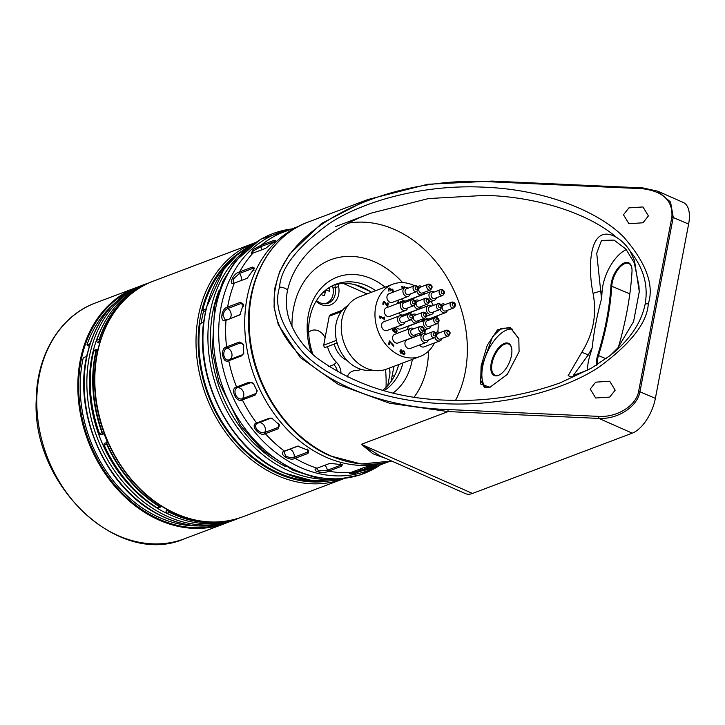 <?xml version="1.0" encoding="UTF-8"?>
<svg xmlns="http://www.w3.org/2000/svg" width="725" height="725" viewBox="0 0 725 725"><rect width="100%" height="100%" fill="white"/><g stroke="black" fill="none" stroke-linecap="round" stroke-linejoin="round"><path stroke-width="1.09" d="M316.517 468.413L329.83 463.384L342.417 464.689L341.43 466.329L328.117 471.359C323.332 474.168 310.871 471.014 316.517 468.413L315.819 468.794M350.429 472.664L363.733 467.634C368.653 465.921 380.571 464.199 374.916 466.021L353.546 473.797L349.251 473.407L350.429 472.664M298.818 226.263L279.252 233.776L277.82 234.075L280.919 232.471L288.151 230.423M275.056 241.389L261.236 246.482L261.308 245.159L274.095 240.337L275.681 240.392L265.749 248.303L252.436 253.324L251.24 253.523L252.998 249.581L261.308 245.159A126.032 99.452 69.3 0 1 279.778 233.586M233.831 283.33C227.886 285.251 233.523 273.216 239.105 272.111L252.409 267.09L254.52 268.141L247.143 278.309L233.55 283.412M243.482 304.699L242.621 303.558L241.026 303.494L228.248 308.315L227.614 307.092L240.392 302.271L243.373 304.183L239.939 314.813L225.992 320.35L240.31 314.478M243.437 344.493L241.407 342.916L240.238 343.025L227.46 347.855L226.553 346.885L239.332 342.064L243.247 344.13L243.781 353.41L241.534 355.912L228.756 360.733L229.336 359.7L242.123 354.878L243.926 353.039M253.623 383.507L250.732 382.664L237.646 387.585L236.568 386.969L249.355 382.147L253.342 383.262L257.139 391.101L255.137 395.098L242.358 399.919L242.594 398.659L256.025 393.467L257.112 390.73M272.265 418.262L270.488 418.379L257.71 423.201L256.577 423.019L269.365 418.189L271.848 418.144L279.343 424.904L278.101 428.837L265.323 433.659L265.187 432.308L277.974 427.487L279.062 426.563L279.179 424.478M257.71 423.201L257.176 423.409C255.1 424.632 255.055 426.717 257.049 429.68C259.613 432.272 262.151 433.215 264.652 432.517L264.797 433.858L265.323 433.659A126.032 99.452 69.3 0 0 284.408 451.104L297.667 446.138L308.823 450.606L307.944 453.469L294.64 458.49C289.61 461.372 278.056 453.669 283.883 451.312L285.469 450.85L283.892 451.892L285.813 455.98C288.858 457.629 291.64 458.037 294.142 457.203L307.454 452.173L308.605 451.013L308.46 450.134M261.236 246.482L253.243 250.932L252.019 253.451M254.457 268.83L252.708 268.431L239.395 273.452L233.151 279.243L233.377 283.04L234.166 283.212M228.248 308.315L227.704 308.515C225.312 309.593 223.735 311.868 222.983 315.348L225.248 319.979L226.318 319.852L225.457 320.541C219.584 322.77 221.306 308.542 227.079 307.291L227.614 307.092A126.032 99.452 69.3 0 1 234.356 283.131M227.46 347.855L226.916 348.054C224.623 349.214 223.59 351.643 223.826 355.332C224.741 358.866 226.399 360.388 228.801 359.908L228.221 360.932C222.493 363.424 220.119 348.562 226.028 347.076L226.553 346.885A126.032 99.452 69.3 0 1 225.992 320.35L225.457 320.541M237.646 387.585L237.111 387.784C234.918 388.999 234.42 391.364 235.607 394.871C237.438 398.116 239.585 399.448 242.059 398.868L241.824 400.118C236.305 402.828 230.079 388.935 236.042 387.168L236.568 386.969A126.032 99.452 69.3 0 1 228.756 360.733L228.221 360.932M257.52 423.173A6.181 4.876 69.3 0 0 257.176 423.409L256.605 423.717M316.399 468.459L318.782 470.924L327.319 470.262L328.117 471.359M350.112 472.8L352.404 472.89L360.597 470.271L361.621 471.051M387.957 462.015L373.248 467.562A126.032 99.452 69.3 0 1 362.138 470.842L361.123 470.063L373.121 465.532M359.999 469.048A6.181 4.876 69.3 0 1 360.597 470.271L361.123 470.063M376.221 465.287L374.916 466.021L373.91 465.242M350.954 472.455A126.032 99.452 69.3 0 1 328.642 471.15L327.845 470.054L340.632 465.233L341.738 464.245M324.737 465.305A6.181 4.876 69.3 0 1 327.319 470.262L327.845 470.054M284.988 450.968A6.181 4.876 69.3 0 0 284.934 451.059L283.883 451.312M298.211 446.047L285.469 450.85M257.176 423.409L256.052 423.219L256.577 423.019A126.032 99.452 69.3 0 1 242.358 399.919L241.824 400.118M264.797 433.858C259.514 436.695 250.116 425.285 256.052 423.219M259.188 422.648A6.181 4.876 69.3 0 1 263.637 424.796A6.181 4.876 69.3 0 1 264.652 432.517L265.187 432.308M242.594 398.659L242.059 398.868A6.181 4.876 69.3 0 0 243.174 391.563A6.181 4.876 69.3 0 0 237.111 387.784L236.042 387.168M229.462 359.654A6.181 4.876 69.3 0 0 231.927 353.809A6.181 4.876 69.3 0 0 226.916 348.054L226.028 347.076M228.593 359.972L229.336 359.7M229.898 318.511A6.181 4.876 69.3 0 0 231.112 315.629A6.181 4.876 69.3 0 0 227.704 308.515L227.079 307.291M226.572 319.879A6.181 4.876 69.3 0 1 226.318 319.852L226.852 319.653M481.101 366.016L487.254 345.272L497.513 329.821L510.065 327.292L518.819 338.557L519.091 351.697L507.246 374.444L489.955 387.241L480.621 384.023L481.101 366.016M518.892 338.82L510.509 328.008L501.183 328.298L492.619 336.627L481.953 366.098L480.72 380.299L484.291 387.34L490.236 387.141M634.511 260.71L639.287 291.595L633.587 321.583L617.881 347.882L610.196 355.504C629.744 339.943 641.389 322.824 645.123 304.156C648.513 285.469 643.51 267.779 630.116 251.086L634.511 260.71L634.312 262.93L625.883 249.047L614.057 240.102L601.496 240.428L596.72 253.252L601.523 298.836A168.354 81.717 -66.2 0 0 602.058 291.849A32.435 15.742 113.8 0 1 626.382 249.608M560.207 382.836L591.491 368.128L571.563 376.982L568.146 375.695L581.785 352.305C593.304 333.826 597.056 314.161 593.041 293.308C587.277 265.504 589.588 221.95 616.431 237.347C588.881 213.358 536.563 196.62 485.279 195.378L428.375 198.568L371.209 213.132C349.115 221.007 329.377 232.888 311.995 248.775C299.117 260.937 290.933 274.938 287.417 290.788L287.417 290.788A6.181 2.329 -169.2 0 0 279.587 287.082C280.72 268.159 297.132 247.071 328.851 223.817C361.567 201.858 422.086 183.942 484.59 187.213C547.257 189.615 599.956 212.661 623.817 237.184C646.183 262.885 654.349 285.088 648.295 303.793C647.171 322.716 630.75 343.795 599.04 367.049C566.316 389.008 505.796 406.924 443.301 403.662C380.634 401.251 327.927 378.205 304.074 353.682C281.699 327.981 273.542 305.778 279.587 287.082M616.431 237.347C621.796 240.609 626.355 245.186 630.116 251.086M596.53 365.264A17.608 8.546 113.8 0 1 596.847 358.63A17.608 8.546 113.8 0 1 597.699 355.214A183.18 88.912 -66.2 0 0 606.617 319.689A183.18 88.912 -66.2 0 0 610.921 285.904A17.608 8.546 113.8 0 1 611.338 282.659A17.608 8.546 113.8 0 1 621.724 264.398A17.608 8.546 113.8 0 1 631.72 267.362A17.608 8.546 113.8 0 1 631.992 271.775A218.397 106.004 113.8 0 1 618.353 347.329M631.783 267.679A16.992 8.247 -66.2 0 0 628.82 263.519A16.992 8.247 -66.2 0 0 612.19 282.741A16.992 8.247 -66.2 0 0 611.791 285.877A183.797 89.211 113.8 0 1 607.459 319.779A183.797 89.211 113.8 0 1 598.524 355.422A16.992 8.247 -66.2 0 0 597.699 358.721A16.992 8.247 -66.2 0 0 597.346 364.766M511.66 348.254A16.992 8.247 -66.2 0 0 508.696 344.094A16.992 8.247 -66.2 0 0 492.067 363.316A16.992 8.247 -66.2 0 0 494.957 375.169A16.992 8.247 -66.2 0 0 500.032 374.562M491.215 363.225A17.608 8.546 113.8 0 1 501.591 344.973A17.608 8.546 113.8 0 1 511.596 347.937A17.608 8.546 113.8 0 1 511.451 355.594A17.608 8.546 113.8 0 1 499.752 374.725A17.608 8.546 113.8 0 1 491.215 363.225M486.203 387.784A32.435 15.742 113.8 0 1 482.696 366.442A32.435 15.742 113.8 0 1 512.584 329.186M348.707 223.083A112.747 88.967 -110.7 0 1 394.663 229.571A112.747 88.967 -110.7 0 1 455.563 400.327M291.985 326.767A83.402 65.812 -110.7 0 1 374.698 261.879A83.402 65.812 -110.7 0 1 402.602 282.623M428.466 351.199A83.402 65.812 -110.7 0 1 414.229 396.992M311.279 352.894A64.869 51.185 -110.7 0 1 319.399 290.199A64.869 51.185 -110.7 0 1 371.481 278.744A64.869 51.185 -110.7 0 1 385.075 287.136M412.335 359.382A64.869 51.185 -110.7 0 1 393.177 392.95M384.132 390.657A58.689 46.309 69.3 0 0 402.937 362.935M375.677 290.68A58.689 46.309 69.3 0 0 366.859 285.704A58.689 46.309 69.3 0 0 335.956 284.2A58.689 46.309 69.3 0 0 312.964 354.452M333.844 285.07A58.689 46.309 -110.7 0 1 362.6 287.317A58.689 46.309 -110.7 0 1 371.417 292.284M400.436 349.958A58.689 46.309 -110.7 0 1 400.427 350.963M400.399 351.96A58.689 46.309 -110.7 0 1 400.354 352.957M398.668 364.539A58.689 46.309 -110.7 0 1 382.718 390.267M623.473 214.772L628.901 207.885L642.957 206.951L648.413 215.896L642.984 222.783L628.928 223.717L623.473 214.772M590.232 389.053L595.66 382.166L609.716 381.232L615.172 390.186L609.743 397.064L595.687 397.998L590.232 389.053M385.963 458.508L372.985 453.778L361.313 444.325L448.104 411.583L389.515 403.218L338.638 384.631L300.377 357.633L278.309 324.791L274.068 307.137L274.53 289.23L279.687 271.485L289.429 254.33L321.565 223.454L367.838 199.538L427.668 184.268L492.076 181.078L642.867 187.911L657.729 191.183L670.58 202.076L673.226 217.264L639.985 391.545C637.583 406.571 617.981 419.467 598.895 418.416L448.104 411.583L447.932 409.534L598.723 416.377L598.895 418.416L632.263 433.16A30.894 14.989 113.8 0 0 655.382 398.351L688.623 224.07L671.903 216.965C672.927 200.653 663.013 191.219 642.151 188.681L491.36 181.848C388.038 175.586 284.644 225.946 275.718 286.901C261.435 347.619 344.003 406.408 447.932 409.534M598.723 416.377C617.265 417.582 636.405 405.538 638.653 391.246L671.903 216.965M642.867 187.911L642.151 188.681M472.483 493.444L361.313 444.325L380.217 455.971L465.359 493.589A30.894 14.989 113.8 0 0 472.483 493.444L632.263 433.16M657.729 191.183L683.358 202.511A30.894 14.989 113.8 0 1 688.623 224.07M639.269 292.538L638.979 286.13L634.312 262.93M602.058 291.849L600.427 291.133L593.041 293.308M601.523 298.836C596.938 315.737 593.82 332.095 592.162 347.918L588.274 354.842L581.785 352.305M587.495 370.212A32.435 15.742 113.8 0 1 589.905 355.558A168.354 81.717 -66.2 0 0 592.162 347.918M589.905 355.558L588.274 354.842L573.339 375.414L587.73 370.112M610.196 355.504L591.491 368.128M354.878 284.662L370.049 291.368M413.975 305.624L405.991 308.632A3.09 2.438 -110.7 0 1 404.36 308.56A3.09 2.438 -110.7 0 1 402.384 305.624A3.09 2.438 -110.7 0 1 403.807 302.86L411.8 299.842A3.09 2.438 69.3 0 0 410.377 302.606A3.09 2.438 69.3 0 0 412.353 305.542A3.09 2.438 69.3 0 0 413.975 305.624C416.349 303.367 416.286 301.464 413.776 299.914L411.8 299.842A3.09 2.438 69.3 0 1 413.422 299.923M405.465 302.225A4.631 3.652 69.3 0 0 404.813 301.863A4.631 3.652 69.3 0 0 402.375 301.745A4.631 3.652 69.3 0 0 400.245 305.896A4.631 3.652 69.3 0 0 403.209 310.3A4.631 3.652 69.3 0 0 405.647 310.418A4.631 3.652 69.3 0 0 407.649 308.007M405.647 310.418L389.669 316.444A4.631 3.652 -110.7 0 1 387.232 316.327A4.631 3.652 -110.7 0 1 384.268 311.922A4.631 3.652 -110.7 0 1 386.398 307.772L402.375 301.745M434.864 337.533A4.631 3.652 69.3 0 0 437.583 340.723A4.631 3.652 69.3 0 0 440.021 340.85L424.043 346.876A4.631 3.652 -110.7 0 1 421.597 346.758A4.631 3.652 -110.7 0 1 419.567 344.964M440.021 340.85A4.631 3.652 69.3 0 0 442.023 338.439M439.839 332.657A4.631 3.652 69.3 0 0 439.187 332.295A4.631 3.652 69.3 0 0 436.749 332.177A4.631 3.652 69.3 0 0 435.671 332.884M448.349 336.056L440.365 339.064A3.09 2.438 -110.7 0 1 438.734 338.983A3.09 2.438 -110.7 0 1 436.758 336.056A3.09 2.438 -110.7 0 1 438.181 333.282L446.174 330.274A3.09 2.438 69.3 0 0 444.751 333.038A3.09 2.438 69.3 0 0 446.727 335.974A3.09 2.438 69.3 0 0 448.349 336.056C450.723 333.799 450.66 331.896 448.15 330.346L446.174 330.274A3.09 2.438 69.3 0 1 447.796 330.346M440.229 309.421A4.631 3.652 69.3 0 0 442.939 312.62A4.631 3.652 69.3 0 0 445.386 312.738L429.399 318.764A4.631 3.652 -110.7 0 1 426.962 318.647A4.631 3.652 -110.7 0 1 425.647 317.74M445.386 312.738A4.631 3.652 69.3 0 0 447.388 310.327M445.204 304.545A4.631 3.652 69.3 0 0 444.552 304.183A4.631 3.652 69.3 0 0 442.114 304.065A4.631 3.652 69.3 0 0 441.036 304.772M453.714 307.944L445.721 310.952A3.09 2.438 -110.7 0 1 444.099 310.88A3.09 2.438 -110.7 0 1 442.123 307.944A3.09 2.438 -110.7 0 1 443.546 305.171L451.53 302.162A3.09 2.438 69.3 0 0 450.116 304.926A3.09 2.438 69.3 0 0 452.083 307.862A3.09 2.438 69.3 0 0 453.714 307.944C456.088 305.687 456.025 303.784 453.515 302.234L451.53 302.162A3.09 2.438 69.3 0 1 453.161 302.243M434.193 292.066A4.631 3.652 69.3 0 0 433.541 291.695A4.631 3.652 69.3 0 0 431.103 291.577A4.631 3.652 69.3 0 0 428.964 295.728A4.631 3.652 69.3 0 0 431.928 300.132A4.631 3.652 69.3 0 0 434.375 300.25A4.631 3.652 69.3 0 0 436.377 297.839M442.703 295.456L434.71 298.473A3.09 2.438 -110.7 0 1 433.088 298.392A3.09 2.438 -110.7 0 1 431.112 295.456A3.09 2.438 -110.7 0 1 432.535 292.692L440.519 289.674A3.09 2.438 69.3 0 0 439.105 292.447A3.09 2.438 69.3 0 0 441.072 295.374A3.09 2.438 69.3 0 0 442.703 295.456C445.077 293.208 445.014 291.305 442.504 289.746L440.519 289.674A3.09 2.438 69.3 0 1 442.15 289.755M431.511 306.113A4.631 3.652 69.3 0 0 430.858 305.751A4.631 3.652 69.3 0 0 428.421 305.633A4.631 3.652 69.3 0 0 426.291 309.783A4.631 3.652 69.3 0 0 429.245 314.188A4.631 3.652 69.3 0 0 431.692 314.306A4.631 3.652 69.3 0 0 433.695 311.895M440.021 309.512L432.028 312.52A3.09 2.438 -110.7 0 1 430.405 312.448A3.09 2.438 -110.7 0 1 428.43 309.512A3.09 2.438 -110.7 0 1 429.853 306.748L437.837 303.73A3.09 2.438 69.3 0 0 436.423 306.503A3.09 2.438 69.3 0 0 438.398 309.43A3.09 2.438 69.3 0 0 440.021 309.512C442.395 307.255 442.332 305.352 439.821 303.802L437.837 303.73A3.09 2.438 69.3 0 1 439.468 303.811M428.828 320.169A4.631 3.652 69.3 0 0 428.176 319.807A4.631 3.652 69.3 0 0 425.738 319.689A4.631 3.652 69.3 0 0 423.608 323.839A4.631 3.652 69.3 0 0 426.572 328.244A4.631 3.652 69.3 0 0 429.01 328.362A4.631 3.652 69.3 0 0 431.013 325.951M437.338 323.567L429.354 326.576A3.09 2.438 -110.7 0 1 427.723 326.504A3.09 2.438 -110.7 0 1 425.747 323.567A3.09 2.438 -110.7 0 1 427.17 320.803L435.163 317.786A3.09 2.438 69.3 0 0 433.74 320.55A3.09 2.438 69.3 0 0 435.716 323.486A3.09 2.438 69.3 0 0 437.338 323.567C439.712 321.311 439.649 319.408 437.139 317.858L435.163 317.786A3.09 2.438 69.3 0 1 436.785 317.867M426.327 342.417L410.35 348.444A4.631 3.652 -110.7 0 1 407.912 348.326A4.631 3.652 -110.7 0 1 404.949 343.922A4.631 3.652 -110.7 0 1 407.078 339.771L423.056 333.745A4.631 3.652 69.3 0 0 420.926 337.895A4.631 3.652 69.3 0 0 423.889 342.3A4.631 3.652 69.3 0 0 426.327 342.417A4.631 3.652 69.3 0 0 428.33 340.007M426.155 334.225A4.631 3.652 69.3 0 0 425.493 333.862A4.631 3.652 69.3 0 0 423.056 333.745M434.656 337.623L426.672 340.632A3.09 2.438 -110.7 0 1 425.04 340.56A3.09 2.438 -110.7 0 1 423.065 337.623A3.09 2.438 -110.7 0 1 424.487 334.85L432.481 331.842A3.09 2.438 69.3 0 0 431.058 334.606A3.09 2.438 69.3 0 0 433.033 337.542A3.09 2.438 69.3 0 0 434.656 337.623C437.03 335.367 436.967 333.464 434.456 331.914L432.481 331.842A3.09 2.438 69.3 0 1 434.103 331.923M413.975 336.953L397.998 342.988A4.631 3.652 -110.7 0 1 395.56 342.871A4.631 3.652 -110.7 0 1 392.597 338.466A4.631 3.652 -110.7 0 1 394.726 334.316L410.703 328.289A4.631 3.652 69.3 0 0 408.574 332.44A4.631 3.652 69.3 0 0 411.537 336.835A4.631 3.652 69.3 0 0 413.975 336.953A4.631 3.652 69.3 0 0 415.978 334.551M413.803 328.769A4.631 3.652 69.3 0 0 413.141 328.407A4.631 3.652 69.3 0 0 410.703 328.289M422.303 332.159L414.319 335.177A3.09 2.438 -110.7 0 1 412.688 335.095A3.09 2.438 -110.7 0 1 410.712 332.168A3.09 2.438 -110.7 0 1 412.135 329.395L420.128 326.386A3.09 2.438 69.3 0 0 418.706 329.15A3.09 2.438 69.3 0 0 420.681 332.086A3.09 2.438 69.3 0 0 422.303 332.159C424.678 329.911 424.614 328.008 422.113 326.458L420.128 326.386A3.09 2.438 69.3 0 1 421.751 326.458M416.866 291.477A4.631 3.652 69.3 0 0 419.576 294.676A4.631 3.652 69.3 0 0 422.022 294.794L406.036 300.821A4.631 3.652 -110.7 0 1 403.598 300.703A4.631 3.652 -110.7 0 1 401.559 298.917M422.022 294.794A4.631 3.652 69.3 0 0 424.025 292.383M421.841 286.602A4.631 3.652 69.3 0 0 421.189 286.239A4.631 3.652 69.3 0 0 418.751 286.121A4.631 3.652 69.3 0 0 417.673 286.828M430.351 290L422.358 293.009A3.09 2.438 -110.7 0 1 420.736 292.936A3.09 2.438 -110.7 0 1 418.76 290A3.09 2.438 -110.7 0 1 420.183 287.236L428.167 284.218A3.09 2.438 69.3 0 0 426.753 286.982A3.09 2.438 69.3 0 0 428.72 289.918A3.09 2.438 69.3 0 0 430.351 290C432.725 287.743 432.662 285.84 430.152 284.291L428.167 284.218A3.09 2.438 69.3 0 1 429.798 284.3M414.183 305.533A4.631 3.652 69.3 0 0 416.902 308.732A4.631 3.652 69.3 0 0 419.34 308.85L403.363 314.877A4.631 3.652 -110.7 0 1 400.916 314.759A4.631 3.652 -110.7 0 1 398.886 312.964M419.34 308.85A4.631 3.652 69.3 0 0 421.343 306.439M419.159 300.657A4.631 3.652 69.3 0 0 418.506 300.295A4.631 3.652 69.3 0 0 416.068 300.177A4.631 3.652 69.3 0 0 414.99 300.884M427.668 304.056L419.684 307.065A3.09 2.438 -110.7 0 1 418.053 306.992A3.09 2.438 -110.7 0 1 416.077 304.056A3.09 2.438 -110.7 0 1 417.5 301.283L425.484 298.274A3.09 2.438 69.3 0 0 424.071 301.038A3.09 2.438 69.3 0 0 426.046 303.974A3.09 2.438 69.3 0 0 427.668 304.056C430.043 301.799 429.979 299.896 427.469 298.347L425.484 298.274A3.09 2.438 69.3 0 1 427.116 298.356M411.51 319.589A4.631 3.652 69.3 0 0 414.22 322.779A4.631 3.652 69.3 0 0 416.657 322.906L400.68 328.933A4.631 3.652 -110.7 0 1 398.243 328.815A4.631 3.652 -110.7 0 1 396.203 327.02M416.657 322.906A4.631 3.652 69.3 0 0 418.66 320.495M416.476 314.713A4.631 3.652 69.3 0 0 415.824 314.351A4.631 3.652 69.3 0 0 413.386 314.233A4.631 3.652 69.3 0 0 412.308 314.94M424.986 318.112L417.002 321.121A3.09 2.438 -110.7 0 1 415.371 321.039A3.09 2.438 -110.7 0 1 413.395 318.112A3.09 2.438 -110.7 0 1 414.818 315.339L422.811 312.33A3.09 2.438 69.3 0 0 421.388 315.094A3.09 2.438 69.3 0 0 423.364 318.03A3.09 2.438 69.3 0 0 424.986 318.112C427.36 315.855 427.297 313.952 424.787 312.403L422.811 312.33A3.09 2.438 69.3 0 1 424.433 312.403M402.964 324.474L386.987 330.5A4.631 3.652 -110.7 0 1 384.549 330.382A4.631 3.652 -110.7 0 1 381.586 325.978A4.631 3.652 -110.7 0 1 383.715 321.827L399.692 315.801A4.631 3.652 69.3 0 0 397.563 319.952A4.631 3.652 69.3 0 0 400.526 324.356A4.631 3.652 69.3 0 0 402.964 324.474A4.631 3.652 69.3 0 0 404.967 322.063M402.792 316.281A4.631 3.652 69.3 0 0 402.13 315.919A4.631 3.652 69.3 0 0 399.692 315.801M411.292 319.68L403.308 322.688A3.09 2.438 -110.7 0 1 401.677 322.616A3.09 2.438 -110.7 0 1 399.702 319.68A3.09 2.438 -110.7 0 1 401.124 316.916L409.118 313.898A3.09 2.438 69.3 0 0 407.695 316.662A3.09 2.438 69.3 0 0 409.67 319.598A3.09 2.438 69.3 0 0 411.292 319.68C413.667 317.423 413.603 315.52 411.102 313.97L409.118 313.898A3.09 2.438 69.3 0 1 410.74 313.979M408.329 296.362L392.352 302.388A4.631 3.652 -110.7 0 1 389.905 302.271A4.631 3.652 -110.7 0 1 386.951 297.875A4.631 3.652 -110.7 0 1 389.08 293.716L405.058 287.689A4.631 3.652 69.3 0 0 402.928 291.84A4.631 3.652 69.3 0 0 405.891 296.244A4.631 3.652 69.3 0 0 408.329 296.362A4.631 3.652 69.3 0 0 410.332 293.951M408.148 288.178A4.631 3.652 69.3 0 0 407.495 287.807A4.631 3.652 69.3 0 0 405.058 287.689M416.657 291.568L408.673 294.586A3.09 2.438 -110.7 0 1 407.042 294.504A3.09 2.438 -110.7 0 1 405.067 291.568A3.09 2.438 -110.7 0 1 406.489 288.804L414.473 285.786A3.09 2.438 69.3 0 0 413.06 288.559A3.09 2.438 69.3 0 0 415.035 291.486A3.09 2.438 69.3 0 0 416.657 291.568C419.032 289.32 418.968 287.417 416.458 285.858L414.473 285.786A3.09 2.438 69.3 0 1 416.105 285.868M434.474 342.934A38.615 30.468 -110.7 0 1 420.192 356.419A38.615 30.468 -110.7 0 1 399.856 355.431A38.615 30.468 -110.7 0 1 375.169 318.773A38.615 30.468 -110.7 0 1 392.932 284.173A38.615 30.468 -110.7 0 1 413.259 285.161A38.615 30.468 -110.7 0 1 414.546 285.759M392.932 284.173L359.201 296.897A38.615 30.468 69.3 0 0 341.439 331.497A38.615 30.468 69.3 0 0 366.125 368.164A38.615 30.468 69.3 0 0 386.452 369.152L420.192 356.419M423.998 292.492A38.615 30.468 -110.7 0 1 425.276 293.779M431.139 301.473A38.615 30.468 -110.7 0 1 433.305 305.442M436.985 315.901A38.615 30.468 -110.7 0 1 437.411 317.994M438.054 323.151A38.615 30.468 -110.7 0 1 437.764 331.987M401.831 353.193A38.615 30.468 69.3 0 0 402.565 351.127M407.604 329.458A4.631 3.652 -110.7 0 1 409.761 325.715L425.738 319.689M410.522 313.789A4.631 3.652 -110.7 0 1 412.443 311.659L428.421 305.633M413.196 299.733A4.631 3.652 -110.7 0 1 415.117 297.603L431.103 291.577M424.243 329.549L425.258 330.537L424.85 333.518L424.152 333.21L424.759 330.935L423.264 330.31M420.074 335.458L419.721 333.409L421.669 334.27M424.107 320.305L422.865 319.915L422.539 321.374M421.995 321.773L421.968 320.205L423.645 319.127L424.741 320.069M403.879 350.809L405.021 353.302L404.342 354.462L403.2 354.48L402.085 352.957L400.834 353.292L399.856 351.018L401.442 349.885L402.457 351.263L403.879 350.809M389.316 340.877L393.793 345.49L393.639 346.296L389.769 341.801L389.216 344.701L388.636 344.447L389.316 340.877L393.775 345.499L393.63 346.278M402.447 288.677L401.614 286.275L404.323 287.472L404.45 286.801L404.985 287.037L404.931 287.743M392.08 292.637L392.787 291.396L391.962 289.773L391.183 289.792L390.784 290.879L389.669 288.876L389.08 288.931L388.953 291.151L388.256 290.843L388.736 288.178L389.751 288.079L390.702 289.628L392.153 289.021L393.177 290.018L393.213 292.157M387.739 302.914L388.31 303.168L387.648 306.639L384.468 302.552L383.462 303.159L383.625 304.727L382.927 304.418L382.9 302.851L384.576 301.772L387.213 305.678L387.739 302.914L388.292 303.177L387.63 306.63M384.178 317.006L384.676 317.233L384.159 319.97L383.842 318.728L380.534 317.269L380.344 318.284L379.891 318.085L379.42 316.626L379.528 316.037L383.987 318.003L384.178 317.006L384.658 317.242L384.141 319.97M400.399 301.428L401.704 301.373L402.801 302.397L401.686 301.382L400.381 301.428L399.774 303.113M398.342 303.267L397.744 302.996L398.288 300.15M398.596 300.032L398.46 302.533L399.303 302.905L398.442 302.542L398.578 300.041M392.877 328.017L392.615 328.661L393.947 331.035L394.327 328.751L395.705 328.706L396.847 329.775L397.064 331.243L396.385 332.286L394.436 332.095L392.488 330.564L392.053 328.307M342.508 310.146L330.691 314.605L329.222 316.236L341.267 311.687M329.222 316.236L323.694 345.191L324.365 347.773L337.125 342.952M336.454 340.378L323.694 345.191M383.969 318.003L379.528 316.055M380.326 318.284L380.534 317.278M388.944 291.142L388.772 289.556L389.651 288.885M390.766 290.87L391.165 289.801L391.944 289.773M393.195 292.166L393.158 290.018L392.134 289.03L390.684 289.638L389.733 288.088L388.718 288.188M389.207 344.692L389.769 341.819M403.97 288.097L402.257 287.345L402.919 288.496M394.654 329.485L394.427 331.252L396.113 331.579L396.53 330.999L395.587 329.476L394.654 329.485M347.846 305.578A34.909 27.541 69.3 0 0 335.911 337.596A34.909 27.541 69.3 0 0 357.887 368.137A34.909 27.541 69.3 0 0 372.197 370.131M387.204 305.651L385.492 302.506L383.661 301.7M383.616 304.727L383.443 303.159L384.449 302.561M402.828 351.906L402.357 352.586L403.29 353.7L404.532 353.075L403.798 351.616L402.828 351.906M400.345 351.244L400.907 352.504L402.185 351.625L401.306 350.628L400.345 351.244M328.76 366.587L333.917 364.639A10.503 8.283 69.3 0 1 337.433 371.88M327.483 346.595A29.961 23.644 69.3 0 0 336.5 362.373A12.978 10.241 -110.7 0 1 340.995 373.837M336.5 362.373L333.917 364.639M347.112 360.425A20.862 16.467 -110.7 0 1 347.012 360.379A20.862 16.467 -110.7 0 1 334.261 344.04M389.298 368.083A12.978 10.241 -110.7 0 1 389.724 375.188L387.73 385.655M347.23 377.009A12.978 10.241 -110.7 0 1 355.187 370.629A29.961 23.644 69.3 0 0 361.304 369.397M308.678 332.34A12.978 10.241 -110.7 0 1 325.126 337.723M391.065 381.513L393.956 366.315M367.04 293.933L343.342 283.466M339.073 283.874A3.707 2.927 69.3 0 0 338.629 286.602A18.225 14.382 -110.7 0 1 332.73 303.802A18.225 14.382 -110.7 0 1 316.127 301.228M316.517 300.594A15.751 12.434 69.3 0 0 328.244 303.132A15.751 12.434 69.3 0 0 335.24 287.308A6.181 4.876 -110.7 0 1 335.231 284.68M253.016 244.117L237.102 254.964L223.708 269.555L206.308 307.69L206 309.557A126.005 99.425 69.3 0 0 204.387 317.994L203.879 320.495C194.363 380.09 231.665 451.358 283.765 472.908L312.928 480.811L341.593 478.917M267.298 470.48A117.695 92.873 69.3 0 0 269.401 471.431M386.035 387.386A117.695 92.873 69.3 0 0 385.537 369.478M389.678 369.623A117.695 92.873 -110.7 0 1 389.932 373.484M392.107 376.03L394.509 375.804M358.503 286.266A117.695 92.873 69.3 0 0 357.851 285.514M227.414 307.935A108.768 85.822 -110.7 0 1 227.641 307.155M329.005 287.707A23.254 8.365 -0.6 0 1 329.449 287.907A7.504 5.918 -110.7 0 1 329.313 291.242A23.254 5.166 -174.7 0 0 326.984 290.444L325.869 290.707A23.227 10.567 129.6 0 1 325.235 291.985A23.254 14.119 105.9 0 1 324.546 295.438A7.504 5.918 -110.7 0 1 323.114 295.292A7.504 5.918 -110.7 0 1 321.692 294.74A23.254 10.92 -78.2 0 0 321.909 293.598M332.413 285.759A15.18 11.972 -110.7 0 1 324.356 303.766M327.745 288.559L329.449 287.907M324.655 290.979L325.869 290.707M322.824 292.664L325.235 291.985M316.354 481.101A123.558 97.503 -110.7 0 1 278.59 472.927A123.558 97.503 -110.7 0 1 200.118 323.595L203.643 322.272M205.538 311.678L202.674 310.2A123.558 97.503 -110.7 0 1 232.616 259.142M202.674 310.2L206.127 308.895M103.331 433.813L104.309 433.441L103.331 433.813M103.213 433.931A1.541 1.214 -110.7 0 1 104.518 434.964L106.838 440.691A1.541 1.214 -110.7 0 1 106.294 442.594L107.789 442.032M166.687 509.195A1.541 1.214 -110.7 0 1 166.65 509.358L166.116 511.252A1.541 1.214 69.3 0 0 166.995 513.309A126.032 99.452 69.3 0 0 236.123 519.272L238.616 518.339A1.541 1.214 -110.7 0 1 238.616 518.339A126.032 99.452 -110.7 0 1 169.478 512.367L169.722 512.022A125.724 99.207 69.3 0 0 229.771 520.523M236.123 519.272A1.541 1.214 69.3 0 0 236.169 519.254L234.483 519.916A126.032 99.452 -110.7 0 1 158.703 511.977A126.032 99.452 -110.7 0 1 87.1 391.219A126.032 99.452 -110.7 0 1 145.507 284.082L142.843 285.088A126.032 99.452 69.3 0 0 84.435 392.216A126.032 99.452 69.3 0 0 156.038 512.983A126.032 99.452 69.3 0 0 231.819 520.922L234.483 519.916M166.995 513.309L169.478 512.367A1.541 1.214 -110.7 0 1 168.599 510.309L168.617 510.246M161.421 506.077L161.367 506.258A1.541 1.214 -110.7 0 1 159.727 506.893A126.032 99.452 -110.7 0 1 106.702 444.298A1.541 1.214 -110.7 0 1 107.209 442.322L104.726 443.265A1.541 1.214 69.3 0 0 104.21 445.241A126.032 99.452 69.3 0 0 157.234 507.826A1.541 1.214 69.3 0 0 158.222 507.962L160.714 507.029M157.234 507.826L159.989 506.567A1.233 0.979 69.3 0 0 161.303 506.05L161.322 506.014M104.21 445.241L107.092 444.126A125.724 99.207 69.3 0 0 159.989 506.567M96.824 349.323L94.332 350.257A1.541 1.214 69.3 0 0 93.661 351.099A126.032 99.452 69.3 0 0 99.515 433.65A1.541 1.214 69.3 0 0 101.246 434.674L103.693 433.749A1.541 1.214 -110.7 0 1 101.998 432.707A126.032 99.452 -110.7 0 1 96.144 350.157A1.541 1.214 -110.7 0 1 97.748 349.414L97.984 349.55M103.693 433.749A1.541 1.214 -110.7 0 0 103.729 433.74L101.246 434.674M99.515 433.65L102.406 432.562A1.233 0.979 69.3 0 0 103.793 433.387L104.219 433.206M97.748 349.414L97.848 349.622A1.233 0.979 69.3 0 0 96.57 350.211A125.724 99.207 69.3 0 0 102.406 432.562M141.574 286.737A125.724 99.207 69.3 0 0 99.66 339.327A1.233 0.979 69.3 0 0 100.304 340.995L100.322 341.004M107.934 442.359L107.508 442.54A1.233 0.979 69.3 0 0 107.092 444.126M168.998 510.445A1.233 0.979 69.3 0 0 169.722 512.022M141.692 285.958A1.541 1.214 69.3 0 0 141.511 286.031A126.032 99.452 69.3 0 0 96.76 340.179A1.541 1.214 69.3 0 0 97.567 342.272L100.05 341.33A1.541 1.214 -110.7 0 1 99.252 339.246A126.032 99.452 -110.7 0 1 143.994 285.088A1.541 1.214 -110.7 0 1 144.683 285.016M144.23 285.251L141.511 286.031M97.567 342.272L99.252 343.215A1.541 1.214 -110.7 0 1 99.579 343.46M103.43 433.777A1.858 1.459 69.3 0 0 102.859 433.704M142.843 285.088C118.084 294.939 100.657 313.988 90.571 342.236L90.117 343.922A126.005 99.425 69.3 0 0 87.816 352.006L87.127 354.344C72.699 411.746 104.69 485.922 155.594 512.983C181.594 527.147 207.006 529.794 231.819 520.922M201.233 323.178A122.326 96.525 -110.7 0 1 203.653 310.708M197.617 525.897A123.558 97.503 -110.7 0 1 150.619 513.101A123.558 97.503 -110.7 0 1 83.284 357.724L86.665 356.446M89.338 346.414L86.946 344.882A123.558 97.503 -110.7 0 1 113.879 303.938M86.946 344.882L90.199 343.65M228.583 522.063A126.032 99.452 -110.7 0 1 225.421 523.332A126.032 99.452 -110.7 0 1 77.838 383.199A126.032 99.452 -110.7 0 1 136.454 287.499A126.032 99.452 -110.7 0 1 139.662 286.366M133.001 289.592A125.416 98.963 69.3 0 0 78.699 383.172A125.416 98.963 69.3 0 0 221.451 524.048M294.676 456.995L295.157 458.291A126.032 99.452 69.3 0 0 305.968 463.928A126.032 99.452 69.3 0 0 317.042 468.205M378.459 465.604A126.975 100.186 -110.7 0 1 299.633 467.108A126.975 100.186 -110.7 0 1 218.805 338.294A126.975 100.186 -110.7 0 1 290.417 229.571M380.489 464.834L360.533 474.839L338.566 479.153L315.701 477.585L293.009 470.271L262.359 450.143L240.546 425.684L218.814 381.858L212.307 350.882L214.745 305.27L222.711 281.672L235.118 261.353L260.638 239.214L292.139 228.919A128.298 101.237 69.3 0 0 213.304 335.856A128.298 101.237 69.3 0 0 295.075 469.927A128.298 101.237 69.3 0 0 380.48 464.843M385.845 462.496A126.032 99.452 -110.7 0 1 325.054 456.723A126.032 99.452 -110.7 0 1 245.802 341.122A126.032 99.452 -110.7 0 1 297.087 227.215M252.962 253.134A126.032 99.452 69.3 0 0 239.631 271.92L239.93 273.262M274.277 242.222A6.181 4.876 69.3 0 0 274.014 241.652L274.095 240.337M261.544 249.889A6.181 4.876 69.3 0 0 260.701 246.672L260.782 245.349M253.995 270.38A6.181 4.876 69.3 0 0 252.708 268.431L252.409 267.09M241.044 280.611A6.181 4.876 69.3 0 0 239.395 273.452L239.105 272.111M243.564 306.204A6.181 4.876 69.3 0 0 241.026 303.494L240.392 302.271M243.818 345.399A6.181 4.876 69.3 0 0 240.238 343.025L239.332 342.064M252.209 382.755A6.181 4.876 69.3 0 0 250.433 382.764L249.355 382.147M294.64 458.49L294.142 457.203A6.181 4.876 69.3 0 0 291.106 449.908A6.181 4.876 69.3 0 0 289.728 449.246M341.43 466.329L340.632 465.233A6.181 4.876 69.3 0 0 340.306 463.683M307.944 453.469L307.454 452.173A6.181 4.876 69.3 0 0 307.3 449.038M297.187 446.283L298.256 446.029M278.101 428.837L277.974 427.487A6.181 4.876 69.3 0 0 278.572 423.337M269.365 418.189L270.488 418.379M255.137 395.098L255.381 393.838A6.181 4.876 69.3 0 0 257.103 390.53M241.534 355.912L242.123 354.878M228.801 359.908A6.181 4.876 69.3 0 0 229.136 359.799A6.181 4.876 69.3 0 0 229.327 359.718L229.136 359.799A6.181 6.181 0 0 1 228.801 359.917M238.77 315.52L239.64 314.831M645.123 304.156A6.181 2.329 10.8 0 1 648.295 303.793M610.921 285.904L629.826 293.843M308.062 222.095A126.648 99.941 69.3 0 0 249.817 335.584A126.648 99.941 69.3 0 0 330.781 455.844A126.648 99.941 69.3 0 0 391.663 461.028L361.204 463.991L330.065 455.862C287.743 437.864 253.85 387.612 249.3 336.463C243.491 284.862 268.132 236.368 308.062 222.095L367.838 199.538M638.653 391.246L655.382 398.351M492.076 181.078L491.36 181.848M597.699 355.214L606.136 358.784M448.413 331.425A1.541 1.214 -110.7 0 1 447.878 334.234A1.541 1.214 -110.7 0 1 448.413 331.425M453.778 303.313A1.541 1.214 -110.7 0 1 453.243 306.122A1.541 1.214 -110.7 0 1 453.778 303.313M442.767 290.825A1.541 1.214 -110.7 0 1 442.232 293.634A1.541 1.214 -110.7 0 1 442.767 290.825M440.084 304.881A1.541 1.214 -110.7 0 1 439.549 307.69A1.541 1.214 -110.7 0 1 440.084 304.881M437.402 318.937A1.541 1.214 -110.7 0 1 436.867 321.746A1.541 1.214 -110.7 0 1 437.402 318.937M434.728 332.993A1.541 1.214 -110.7 0 1 434.184 335.802A1.541 1.214 -110.7 0 1 434.728 332.993M422.376 327.537A1.541 1.214 -110.7 0 1 421.832 330.346A1.541 1.214 -110.7 0 1 422.376 327.537M430.414 285.369A1.541 1.214 -110.7 0 1 429.88 288.178A1.541 1.214 -110.7 0 1 430.414 285.369M427.732 299.425A1.541 1.214 -110.7 0 1 427.197 302.234A1.541 1.214 -110.7 0 1 427.732 299.425M425.049 313.481A1.541 1.214 -110.7 0 1 424.515 316.29A1.541 1.214 -110.7 0 1 425.049 313.481M411.365 315.049A1.541 1.214 -110.7 0 1 410.821 317.858A1.541 1.214 -110.7 0 1 411.365 315.049M416.721 286.937A1.541 1.214 -110.7 0 1 416.186 289.746A1.541 1.214 -110.7 0 1 416.721 286.937M414.038 300.993A1.541 1.214 -110.7 0 1 413.504 303.802A1.541 1.214 -110.7 0 1 414.038 300.993M338.629 286.602L333.011 288.151M219.222 290.082A124.174 97.984 69.3 0 0 285.868 466.719M330.881 479.279A126.032 99.452 -110.7 0 1 289.166 471.023A126.032 99.452 -110.7 0 1 210.921 366.859A126.032 99.452 -110.7 0 1 244.724 250.913M252.989 244.135A126.032 99.452 69.3 0 0 204.314 359.047A126.032 99.452 69.3 0 0 284.191 472.899A126.032 99.452 69.3 0 0 341.566 478.917M166.116 511.252L168.599 510.309M160.243 506.684L159.745 506.875M96.57 350.211L93.661 351.099M96.76 340.179L99.66 339.327M101.89 327.564A124.174 97.984 69.3 0 0 160.225 509.956A124.174 97.984 69.3 0 0 173.012 516.073M242.44 516.916C217.663 525.779 192.279 523.133 166.288 508.977C127.926 488.025 98.763 440.338 95.084 392.696C90.09 342.001 114.532 295.002 153.464 281.083A126.032 99.452 69.3 0 0 95.057 388.21A126.032 99.452 69.3 0 0 166.659 508.977A126.032 99.452 69.3 0 0 242.44 516.916L343.632 478.736A126.032 99.452 -110.7 0 1 267.86 470.797A126.032 99.452 -110.7 0 1 196.257 350.03A126.032 99.452 -110.7 0 1 254.665 242.902L254.847 242.83M241.896 251.095A124.492 98.228 69.3 0 0 199.302 359.618A124.492 98.228 69.3 0 0 269.129 469.111A124.492 98.228 69.3 0 0 328.642 481.019M36.812 398.678A126.032 99.452 69.3 0 0 184.404 538.811C118.148 567.829 31.175 484.971 36.25 399.149C36.785 354.516 60.483 315.656 95.428 302.978A126.032 99.452 69.3 0 0 36.812 398.678M371.209 213.123L335.285 226.68M560.235 382.827C524.592 395.56 488.668 401.378 452.472 400.272C400.771 399.901 355.821 385.963 317.604 358.44C303.902 347.801 294.305 334.442 288.822 318.338C286.148 309.575 285.686 300.386 287.417 290.788M429.291 302.162L434.375 300.25M426.617 316.218L431.692 314.306M423.935 330.274L429.01 328.362M412.117 314.713L413.386 314.233M414.8 300.657L416.068 300.177M417.482 286.602L418.751 286.121M440.845 304.545L442.114 304.065M435.48 332.657L436.749 332.177M236.151 519.263L238.634 518.33M141.602 285.985L144.085 285.052M149.522 282.687L145.507 284.082M153.464 281.083L254.665 242.902M225.421 523.332L184.404 538.811M136.454 287.499L95.428 302.978"/></g></svg>
